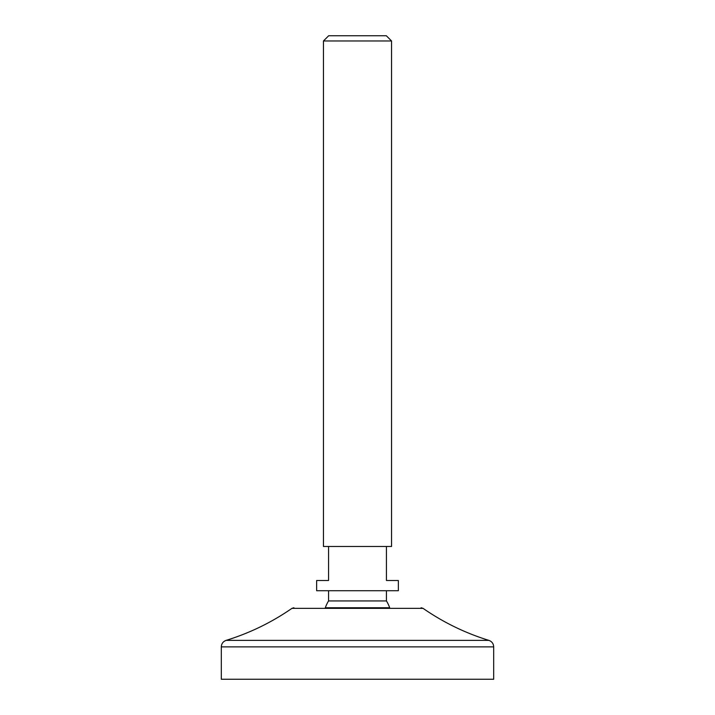 <?xml version="1.0" encoding="UTF-8"?>
<svg xmlns="http://www.w3.org/2000/svg" width="715" height="715" viewBox="0 0 715 715"><rect width="100%" height="100%" fill="white"/><g stroke="black" fill="none" stroke-linecap="round" stroke-linejoin="round"><path stroke-width="1.07" d="M328.56 600.94L386.44 600.94A34.052 34.052 0 0 1 389.675 607.75L325.325 607.75A34.052 34.052 0 0 1 328.56 600.94L328.56 590.724M386.44 546.466L386.44 580.509L398.353 580.509L398.353 590.724L316.647 590.724L316.647 580.509L328.56 580.509L328.56 546.466L323.448 546.466L323.448 40.97L391.552 40.97L391.552 546.466L328.56 546.466M391.552 40.97L386.323 35.75L328.677 35.75L323.448 40.97M493.69 679.25L221.31 679.25L221.31 646.878L493.69 646.878L493.69 679.25M221.31 646.878C221.489 643.661 223.089 641.489 226.119 640.372L488.881 640.372C465.295 633.088 443.354 622.416 423.066 608.358L291.935 608.358L293.883 607.75M423.066 608.358L421.117 607.75M386.44 600.94L386.44 590.724M488.881 640.372C491.911 641.489 493.511 643.661 493.69 646.878M226.119 640.372C249.705 633.088 271.646 622.416 291.935 608.358"/></g></svg>
